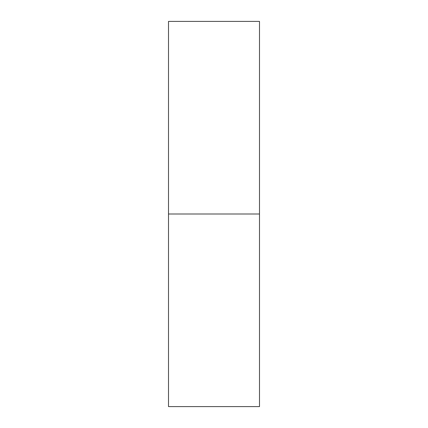 <?xml version="1.0" encoding="UTF-8"?>
<svg xmlns="http://www.w3.org/2000/svg" width="428" height="428" viewBox="0 0 428 428"><rect width="100%" height="100%" fill="white"/><g stroke="black" fill="none" stroke-linecap="round" stroke-linejoin="round"><path stroke-width="0.64" d="M168.504 406.6L168.504 21.4L168.504 214L259.496 214L259.496 21.4L259.496 214L168.504 214L168.504 406.6L259.496 406.6L259.496 214L259.496 406.6M168.504 21.4L259.496 21.4"/></g></svg>
